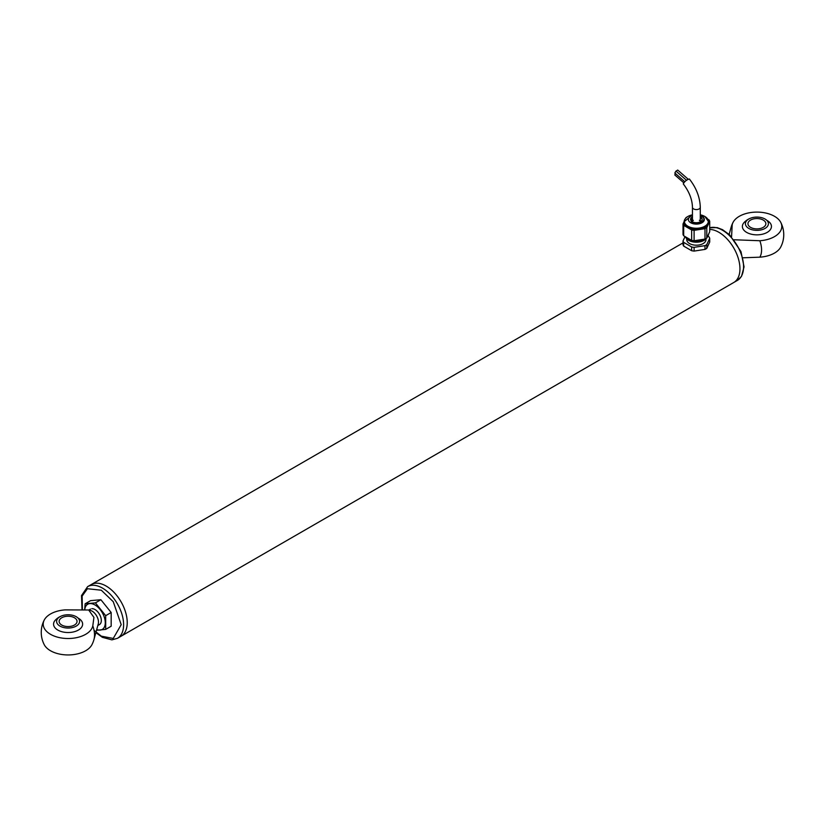 <?xml version="1.0" encoding="UTF-8"?>
<svg xmlns="http://www.w3.org/2000/svg" width="825" height="825" viewBox="0 0 825 825"><rect width="100%" height="100%" fill="white"/><g stroke="black" fill="none" stroke-linecap="round" stroke-linejoin="round"><path stroke-width="1.24" d="M44.251 620.039A26.843 26.843 0 0 0 44.251 644.696A24.884 14.365 0 0 0 68.093 654.947A24.884 14.365 0 0 0 91.936 644.696A26.843 26.843 0 0 0 93.978 639.478A21.986 12.695 -120 0 0 92.802 625.835A24.884 14.365 180 0 1 76.24 637.725A24.884 14.365 180 0 1 50.5 634.301A24.884 14.365 180 0 1 44.251 620.039A24.884 14.365 180 0 1 65.154 609.881L88.698 609.995L93.926 617.409L92.802 625.835M93.978 639.478L98.258 623.927A8.951 5.167 -120 0 0 98.484 622.122A8.951 5.167 -120 0 0 90.482 610.459L88.698 609.995M78.365 618.214A14.53 8.384 180 0 1 80.757 620.029A14.53 8.384 180 0 1 68.093 632.528A14.53 8.384 180 0 1 55.43 620.039A17.676 17.676 0 0 1 61.607 615.924A11.498 6.641 180 0 1 74.601 615.935A11.498 6.641 180 0 1 76.22 616.708A11.498 6.641 180 0 1 75.704 626.381A11.498 6.641 180 0 1 59.029 625.484A11.498 6.641 180 0 1 61.607 615.924M74.425 617.75A8.951 5.167 180 0 1 77.045 621.4A8.951 5.167 180 0 1 68.093 626.567A8.951 5.167 180 0 1 59.142 621.4A8.951 5.167 180 0 1 64.67 616.636A8.951 5.167 180 0 1 74.425 617.75M731.569 236.816L732.198 224.771A24.884 14.365 180 0 1 733.064 222.358A24.884 14.365 180 0 1 756.907 212.097A24.884 14.365 180 0 1 780.749 222.358A24.884 14.365 180 0 1 759.846 240.735L734.085 239.766M743.005 257.792L759.846 257.173A24.884 14.365 0 0 0 780.749 247.015A26.843 26.843 0 0 0 780.749 222.358M767.178 220.533A14.53 8.384 180 0 1 769.57 222.348A14.53 8.384 180 0 1 756.907 234.847A14.53 8.384 180 0 1 744.243 222.358A17.676 17.676 0 0 1 750.42 218.243A11.498 6.641 180 0 1 763.414 218.254A11.498 6.641 180 0 1 765.033 219.027A11.498 6.641 180 0 1 764.517 228.7A11.498 6.641 180 0 1 747.832 227.803A11.498 6.641 180 0 1 750.42 218.243M750.575 227.38A8.951 5.167 180 0 1 747.955 223.719A8.951 5.167 180 0 1 756.907 218.553A8.951 5.167 180 0 1 765.858 223.719A8.951 5.167 180 0 1 760.33 228.494A8.951 5.167 180 0 1 750.575 227.38M85.13 603.797L90.606 600.641L100.887 599.723L111.169 612.511L111.169 626.227L105.693 629.382L105.693 615.677L95.411 602.879L85.13 603.797L84.727 609.386M100.887 599.723L95.411 602.879M111.169 612.511L105.693 615.677M96.504 630.29L105.693 629.382M84.789 609.397A14.541 8.394 60 0 1 89.843 603.591A14.541 8.394 60 0 1 100.124 609.52A14.541 8.394 60 0 1 105.27 622.772A14.541 8.394 60 0 1 100.124 630.083A14.541 8.394 60 0 1 96.711 629.537M91.823 608.685A8.951 5.167 60 0 1 94.988 609.531A8.951 5.167 60 0 1 101.31 620.493A8.951 5.167 60 0 1 97.958 624.999M709.706 229.412A29.834 17.222 60 0 1 736.065 252.481A29.834 17.222 60 0 1 733.776 282.48A29.834 17.222 -120 0 0 736.065 252.481A29.834 17.222 -120 0 0 709.706 229.412M106.136 586.049A29.834 17.222 -120 0 0 91.224 584.564A29.834 17.222 60 0 1 121.048 601.786A29.834 17.222 60 0 1 121.048 636.24A29.834 17.222 -120 0 0 125.627 612.336A29.834 17.222 -120 0 0 106.136 586.049M685.028 236.558A12.189 7.043 0 0 0 687.741 238.951A12.189 7.043 0 0 0 704.663 239.126M707.159 237.239A12.189 7.043 0 0 0 708.551 234.259M707.85 219.233L709.057 219.924A13.53 7.817 180 0 1 709.706 221.347L709.706 231.753L706.788 238.043A13.53 7.817 0 0 1 704.993 239.075L704.993 228.669A13.53 7.817 180 0 0 706.788 227.628L706.788 238.043M685.73 218.12L685.936 217.666A13.53 7.817 180 0 1 687.112 216.944M683.678 235.785L683.678 225.369A13.53 7.817 180 0 1 683.018 223.957L683.018 234.362A13.53 7.817 180 0 0 683.678 235.785L691.649 240.384L691.649 229.969A13.53 7.817 180 0 0 694.103 230.35L694.103 240.766A13.53 7.817 180 0 1 691.649 240.384M694.103 240.766L704.993 239.075M706.283 238.425A10.787 6.229 180 0 1 706.21 238.528L706.365 238.332A10.952 6.322 180 0 1 706.365 238.332A10.952 6.322 180 0 1 688.617 240.219A10.952 6.322 180 0 1 686.369 238.332A10.952 6.322 180 0 1 685.864 237.548M706.788 227.628L709.706 221.347M684.173 221.461L683.018 223.957M683.678 225.369L691.649 229.969M694.103 230.35L704.993 228.669M706.21 238.528A10.787 6.229 180 0 1 688.741 240.384A10.787 6.229 180 0 1 686.513 238.528A10.787 6.229 180 0 1 686.441 238.425M685.338 218.666A12.189 7.043 0 0 0 684.173 221.678L684.173 222.647A12.189 7.043 0 0 0 687.741 227.628A12.189 7.043 0 0 0 701.033 229.154A12.189 7.043 0 0 0 708.562 222.647L708.562 221.678A12.189 7.043 0 0 0 707.386 218.666M705.983 238.807L705.983 239.632A9.611 5.548 180 0 1 700.043 244.767A9.611 5.548 180 0 1 689.566 243.561A9.611 5.548 180 0 1 686.751 239.632L686.751 238.807M683.018 240.941A13.53 7.817 0 0 0 683.678 242.354L683.678 246.108A13.53 7.817 0 0 1 683.018 244.695L683.018 240.941L685.039 236.589M691.649 246.964L691.649 250.707A13.53 7.817 0 0 0 694.103 251.089L694.103 247.345A13.53 7.817 0 0 1 691.649 246.964L683.678 242.354M704.993 245.654L704.993 249.408A13.53 7.817 0 0 0 706.788 248.366L706.788 244.623A13.53 7.817 0 0 1 704.993 245.654L694.103 247.345M706.788 248.366L709.706 242.076L709.706 238.332A13.53 7.817 0 0 0 709.057 236.919L707.902 236.249M709.706 238.332L706.788 244.623M691.649 250.707L683.678 246.108M704.993 249.408L694.103 251.089M692.453 215.707L691.102 222.399C697.589 226.483 708.706 220.069 701.621 216.325L700.281 215.707M700.281 216.882A5.816 3.362 180 0 1 702.178 219.357A5.816 3.362 180 0 1 698.589 222.461A5.816 3.362 180 0 1 692.247 221.739A5.816 3.362 180 0 1 690.546 219.357A5.816 3.362 180 0 1 692.453 216.882M700.281 217.429A5.816 3.362 180 0 1 700.477 217.532A5.816 3.362 180 0 1 702.158 219.636M690.566 219.636A5.816 3.362 180 0 1 692.453 217.429M692.453 221.843A3.919 2.258 180 0 1 692.453 221.739A3.919 2.258 180 0 1 693.34 220.296M699.383 220.296A3.919 2.258 180 0 1 700.281 221.739A3.919 2.258 180 0 1 700.27 221.843M688.174 179.211L677.707 170.053L676.521 170.806M675.252 173.229L674.85 175.003L683.75 182.768M686.472 180.273L675.964 171.053L674.85 172.992L684.75 181.696M692.453 207.322A3.919 2.258 180 0 0 696.362 209.581A3.919 2.258 180 0 0 700.281 207.322C699.992 197.422 696.362 187.966 689.37 178.984C686.668 179.778 684.637 181.417 683.265 183.882C689.174 191.617 692.237 199.423 692.453 207.322L692.453 221.739M759.846 240.735A21.986 12.695 60 0 1 759.846 257.173M733.064 222.348A26.843 26.843 0 0 0 731.022 227.566A21.986 12.695 60 0 1 732.198 224.771M81.995 609.252L81.531 595.547L87.605 586.658A29.834 17.222 60 0 1 102.517 588.132A29.834 17.222 60 0 1 122.007 614.419A29.834 17.222 60 0 1 117.439 638.323L737.395 280.397A29.834 17.222 -120 0 0 738.365 247.706A29.834 17.222 -120 0 0 709.706 227.803M82.376 609.262L82.118 596.114L87.429 588.72L101.31 590.215L113.252 601.703L121.203 624.669L113.252 638.447L101.31 636.147L94.06 630.382M684.173 221.678A12.189 7.043 0 0 0 687.741 226.648A12.189 7.043 0 0 0 701.033 228.174A12.189 7.043 0 0 0 708.562 221.678L704.89 216.49L700.281 214.82A11.973 6.909 0 0 1 704.828 216.47A11.973 6.909 0 0 1 703.457 226.916A11.973 6.909 0 0 1 685.771 224.575A11.973 6.909 0 0 1 692.453 214.83L684.173 221.678M692.453 215.459A7.992 4.62 0 0 0 689.783 222.1A7.992 4.62 0 0 0 701.477 223.028A7.992 4.62 0 0 0 702.023 216.222A7.992 4.62 0 0 0 700.281 215.459M97.814 625.536L99.464 624.587M88.863 610.036L90.513 609.087M729.135 234.413L731.022 227.566M737.395 280.397L741.489 276.375L744.057 266.857L740.974 251.584L729.671 234.908L722.504 229.659L717.173 227.607L709.706 227.772M87.605 586.658L683.018 242.89M117.439 638.323L111.901 639.86L102.383 637.333L95.865 632.631M700.281 207.322L700.281 221.739"/></g></svg>
